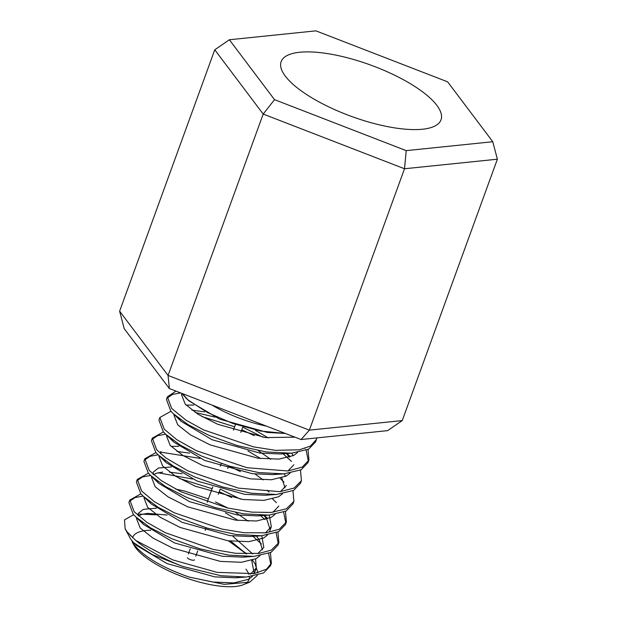 <?xml version="1.0" encoding="UTF-8"?>
<svg xmlns="http://www.w3.org/2000/svg" width="617" height="617" viewBox="0 0 617 617"><rect width="100%" height="100%" fill="white"/><g stroke="black" fill="none" stroke-linecap="round" stroke-linejoin="round"><path stroke-width="0.93" d="M436.836 105.345A85.061 27.41 20 0 0 351.952 59.024A85.061 27.41 20 0 0 281.144 61.654A85.061 27.41 20 0 0 285.316 76.138A85.061 27.41 20 0 0 370.2 122.467A85.061 27.41 20 0 0 441.008 119.837A85.061 27.41 20 0 0 436.836 105.345M316.883 437.908L316.459 439.42L310.444 446.083L299.422 449.785L275.637 450.348L253.394 446.847L203.656 429.926L186.226 420.339L171.719 408.5L167.369 396.847L175.976 391.109M316.452 439.42L315.518 442.003L308.616 449.153L291.409 453.21L266.205 451.929L237.499 445.644L209.333 435.533L188.239 424.751L173.269 413.691L170.778 411.076L166.436 399.43L167.377 396.847M307.983 449.469L308.947 460.058L302.276 467.084L287.969 470.987L246.97 467.717L196.43 450.703L176.639 439.605L164.207 429.139L159.865 417.485L170.955 411.284M304.767 447.95L305.068 448.412M306.163 450.263L308.384 461.339M308.947 460.058L308.006 462.642L301.104 469.784L283.897 473.848L258.693 472.568L229.987 466.282L201.821 456.171L180.727 445.389L165.765 434.322L163.266 431.715L158.924 420.061L159.865 417.485M300.471 470.108L301.435 480.697L294.162 488.032L279.956 491.68L238.378 488.124L187.907 470.856L165.904 457.961L156.695 449.77L152.353 438.116L163.443 431.923M301.435 480.697L300.494 483.273L293.592 490.422L276.385 494.487L251.181 493.199L222.475 486.921L194.316 476.802L173.215 466.028L158.253 454.96L155.754 452.354L151.412 440.7L152.353 438.116M292.959 490.739L293.923 501.336L286.388 508.801L271.187 512.434L251.883 512.141L227.604 508.022L181.043 491.795L161.438 480.751L149.183 470.409L144.841 458.755L155.939 452.554M293.923 501.328L292.982 503.912L286.087 511.061L268.873 515.118L243.669 513.838L214.963 507.552L186.804 497.441L165.703 486.659L150.741 475.599L148.242 472.984L143.9 461.331L144.841 458.755M285.447 511.377L286.411 521.967L279.277 529.239L266.158 532.81L244 532.741L221.919 529.077L174.148 512.727L154.435 501.729L141.671 491.047L137.329 479.386L148.427 473.193M283.627 512.172L285.856 523.224M286.411 521.967L285.47 524.55L278.575 531.692L261.369 535.757L236.157 534.476L207.451 528.191L179.292 518.079L158.191 507.297L143.229 496.23L140.73 493.623L136.388 481.97L137.329 479.386M277.935 532.016L278.899 542.598L271.287 550.109L258.986 553.41L235.717 553.302L213.096 549.415L165.063 532.61L146.746 522.244L134.159 511.678L129.817 500.025L140.915 493.831M276.115 532.81L278.344 543.862M278.899 542.598L277.958 545.181L271.064 552.331L253.857 556.395L228.645 555.107L199.947 548.829L171.781 538.71L150.679 527.936L135.717 516.869L133.218 514.254L128.884 502.608L129.817 500.025M167.053 398.189L172.559 394.402L180.596 392.898M195.265 412.488L215.055 417.115M242.99 427.303L263.027 437.229M201.936 416.568L234.653 426.794M241.795 429.771L254.32 435.671M283.08 453.788L291.463 461.431M152.037 439.466L157.543 435.671L165.603 434.167M280.157 478.36L283.951 482.07M160.675 452.138L200.031 458.385M144.525 460.097L150.031 456.31L158.091 454.806M272.652 498.999L276.439 502.701M158.029 472.776L192.55 479.031M220.477 489.219L240.499 499.138M264.261 515.442L267.67 518.55L264.431 515.426M137.013 480.736L142.519 476.941L150.579 475.445M179.408 478.476L212.117 488.695M219.259 491.68L231.791 497.58M260.042 515.288L265.14 519.637M129.501 501.374L135.007 497.58L143.067 496.076M252.53 535.926L261.423 543.97M211.986 405.053A61.862 19.937 20 0 0 266.413 426.123M182.925 393.8A69.59 22.428 20 0 0 183.92 395.212A69.59 22.428 20 0 0 188.44 400.24L181.467 393.237M285.339 433.45L260.713 431.044L233.095 423.571L207.52 412.557L188.44 400.24M245.928 569.113A61.862 19.937 -160 0 1 248.828 574.327M249.337 576.764A61.862 19.937 -160 0 1 245.875 583.358M249.731 582.155L243.167 584.762A61.862 19.937 -160 0 1 187.313 578.391A61.862 19.937 -160 0 1 135.732 547.865A61.862 19.937 -160 0 1 133.85 544.973L132.115 541.749L134.082 544.78C144.123 556.85 162.41 567.601 188.941 577.026L224.21 584.345L249.731 582.155L257.42 575.291M252.492 560.197L255.037 563.73L257.914 572.831M133.11 543.407A61.862 19.937 -160 0 1 132.532 541.595M132.578 537.708A61.862 19.937 -160 0 1 150.741 530.234M130.534 535.757L130.557 535.186L130.318 535.533M125.135 528.8L130.65 539.034L133.642 542.744L152.538 554.706L182.987 566.522A77.326 24.919 20 0 1 135.817 540.484L127.31 532.101L125.135 528.8L124.487 519.876L133.619 514.701M138.139 514.03L156.463 514.825M228.437 540.831L246.569 553.997M402.238 420.586L387.63 430.627L301.073 439.535L169.367 388.556L168.063 375.445L309.364 430.142L402.238 420.586L497.371 159.201L404.505 168.757L263.197 114.06L168.063 375.445L119.629 311.184L214.762 49.8L229.37 39.758L274.511 99.653L406.225 150.633L492.782 141.725L447.633 81.837L315.927 30.85L229.37 39.758M301.073 439.535L309.364 430.142L404.505 168.757L406.225 150.633M274.511 99.653L263.197 114.06L214.762 49.8M169.367 388.556L124.218 328.66L119.629 311.184M492.782 141.725L497.371 159.201M194.463 559.812A3.864 1.249 -160 0 1 191.247 559.928A3.864 1.249 -160 0 1 187.383 557.822M270.423 552.647L271.395 563.244L266.559 569.152L254.243 573.617L217.107 572.375L172.675 559.866L135.817 540.484M268.603 553.449L270.832 564.516M271.387 563.236L270.454 565.82L263.552 572.969L246.345 577.026L221.141 575.746L182.987 566.522M285.401 433.473L267.362 432.424L219.575 419.113L188.81 400.788L187.352 399.299M285.409 453.418L280.326 453.981L259.85 453.063L212.063 439.751L181.298 421.426L178.105 417.856M186.087 405.107L193.869 405.03M291.818 453.187L293.121 455.747M293.862 464.794L287.954 470.987M277.897 474.049L272.822 474.612L252.338 473.702L204.551 460.382L173.786 442.057L170.6 438.486M258.176 450.587L270.709 459.287M284.306 473.817L285.617 476.386M286.35 485.432L280.442 491.626M270.385 494.687L265.31 495.25L244.826 494.333L197.039 481.021L166.274 462.696L163.089 459.125M160.605 453.696L160.867 451.443M171.071 446.384L178.845 446.299M255.099 474.049L263.204 479.926M278.838 506.063L272.93 512.264M262.873 515.326L257.798 515.889L237.314 514.971L189.527 501.66L158.762 483.335L155.577 479.764M153.093 474.326L153.355 472.074L158.422 468.041L171.341 466.938M269.282 515.095L271.326 526.702L265.41 532.903M255.361 535.957L250.286 536.52L229.809 535.61L182.023 522.291L151.258 503.966L148.065 500.395M175.59 489.08L184.714 491.086L208.399 498.922M215.518 501.968L227.982 508.107M235.648 512.496L248.181 521.195M261.77 535.726L263.814 547.341L257.898 553.534M247.849 556.596L242.774 557.159L222.297 556.241L174.511 542.929L143.746 524.604L140.553 521.033M138.077 515.604L138.331 513.352L143.406 509.31L156.317 508.207M232.57 535.957L252.669 553.927M255.569 558.925L256.302 567.972L250.402 574.165M240.337 577.234L235.262 577.797L214.785 576.88L166.999 563.56L136.234 545.243L134.907 543.893M294.926 437.16L265.48 437.584L217.693 424.272L198.018 414.254L185.247 404.204L181.521 394.695L181.946 393.823M297.541 452.523L293.653 455.477L278.946 459.102L257.968 458.223L210.189 444.911L190.506 434.892L177.735 424.843L174.009 415.326L174.256 414.639M191.995 410.189L204.62 411.863M255.461 430.358L268.248 437.931M286.519 453.549L289.273 457.266M290.029 473.162L286.141 476.116L271.434 479.741L250.463 478.861L202.677 465.542L182.994 455.523L170.223 445.474L166.497 435.964L166.798 435.301M247.949 450.996L260.736 458.57M281.768 477.905L285.023 487.87M282.517 493.793L278.629 496.747L263.922 500.372L242.951 499.492L195.165 486.181L175.483 476.162L162.711 466.113L158.985 456.603L159.279 455.955M176.971 451.459L189.596 453.133M228.915 465.974L240.437 471.635M267.176 490.199L269.058 492.088M275.005 514.431L271.118 517.385L256.41 521.01L235.439 520.131L187.653 506.812L167.971 496.801L155.199 486.751L151.474 477.234L151.728 476.548M153.51 474.689L156.548 473.2L162.734 472.09M169.459 472.098L182.084 473.771M263.991 515.457L266.829 519.306L270.007 529.139M267.493 535.07L263.606 538.016L248.898 541.649L227.928 540.77L180.141 527.45L160.459 517.432L147.694 507.382L143.969 497.873L144.27 497.209M225.413 512.904L238.201 520.478M256.479 536.096L259.317 539.944L262.495 549.778M259.981 555.701L256.094 558.655L241.394 562.28L220.416 561.401L172.629 548.089L152.954 538.07L140.182 528.021L136.457 518.511L136.75 517.864M138.486 515.966L141.524 514.47L147.71 513.359L167.068 515.041M230.689 541.117L246.522 553.997M251.721 560.452L254.235 573.617M252.469 576.34L248.582 579.294L233.882 582.918L212.904 582.039L188.941 577.026M235.308 424.982L233.427 430.142M221.256 463.583L220.284 466.259M212.772 486.89L207.173 502.277M190.244 548.798L188.362 553.958M185.37 397.471L188.81 400.788M291.409 453.21L280.326 453.981M173.269 413.691L181.298 421.426M283.897 473.848L272.822 474.612M165.765 434.322L173.786 442.057M276.385 494.487L265.31 495.25M158.253 454.96L166.274 462.696M268.873 515.118L257.798 515.889M150.741 475.599L158.762 483.335M261.369 535.757L250.286 536.52M143.229 496.23L151.258 503.966M253.857 556.395L242.774 557.159M135.717 516.869L143.746 524.604M246.345 577.026L235.262 577.797M133.642 542.744L136.234 545.243M181.868 393.731L181.521 394.695M166.752 435.255L166.497 435.964M159.24 455.909L158.985 456.603M271.326 526.702L269.452 531.862M144.216 497.186L143.969 497.873M136.704 517.817L136.457 518.511M256.302 567.972L254.428 573.131M286.959 453.518L290.206 456.642M244.648 552.107L246.607 553.997M242.72 427.226L240.838 432.386M228.645 465.889L227.696 468.504M220.184 489.134L218.31 494.294M206.117 527.797L205.168 530.412M197.656 551.043L195.774 556.202"/></g></svg>
